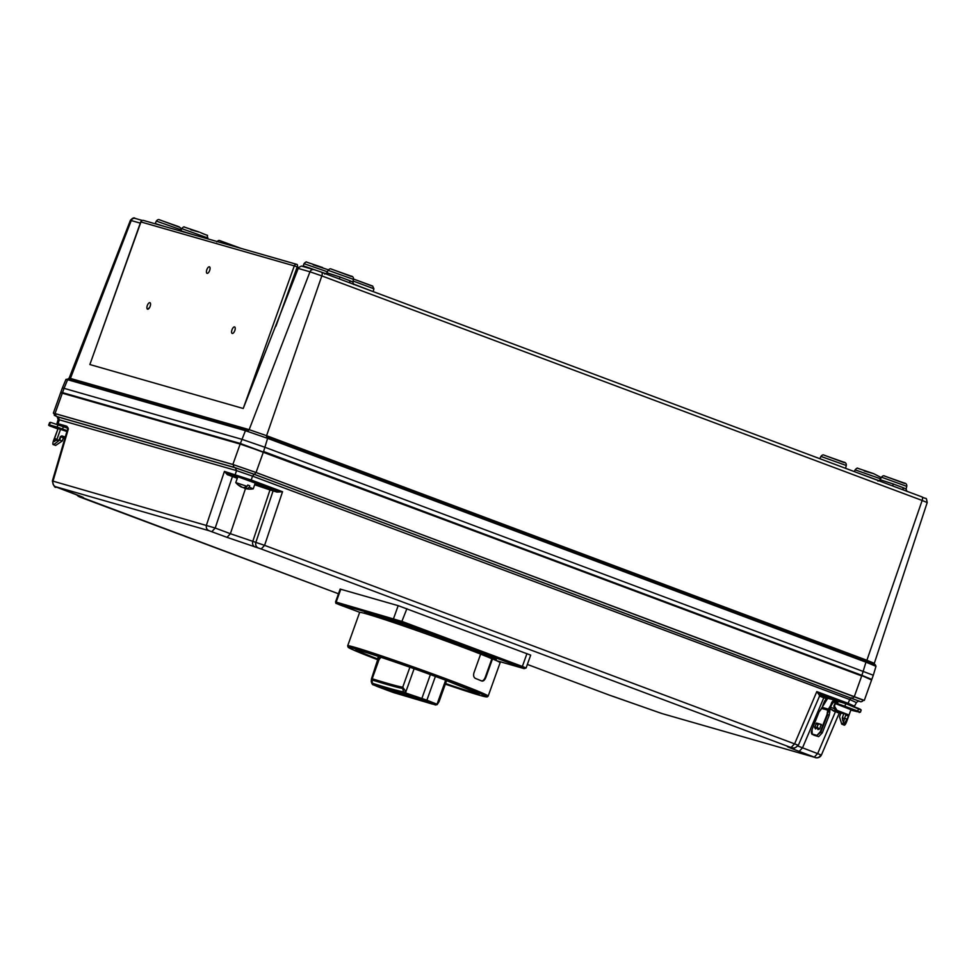 <?xml version="1.0" encoding="UTF-8"?>
<svg xmlns="http://www.w3.org/2000/svg" width="976" height="976" viewBox="0 0 976 976"><rect width="100%" height="100%" fill="white"/><g stroke="black" fill="none" stroke-linecap="round" stroke-linejoin="round"><path stroke-width="1.46" d="M243.524 487.573A18.52 7.808 102.1 0 0 244.378 488.207A18.532 14.14 -76.6 0 0 244.451 488.232A18.532 18.495 -160.6 0 0 245.366 488.488A18.532 16.909 116 0 0 245.854 488.586L246.33 486.743L245.842 488.634A18.52 7.808 102.1 0 0 249.356 487.195L249.697 485.767L247.721 485.035L247.062 486.341L235.765 482.595A18.532 18.532 0 0 0 241.353 487.048A18.532 11.944 115.3 0 0 241.56 487.146L241.56 487.146M247.062 486.341A18.52 7.662 -61.1 0 1 243.024 487.573A18.532 14.042 120 0 1 242.939 487.549A18.532 18.385 -160.1 0 1 242.072 487.17A18.532 16.836 -84 0 1 239.803 485.645L238.815 485.365A18.532 16.677 115.6 0 0 241.011 486.865A18.532 11.944 115.3 0 0 241.353 487.048M836.371 711.821A18.52 7.808 102.1 0 0 837.225 712.456A18.532 14.14 -76.6 0 0 837.298 712.48A18.532 18.495 -160.6 0 0 838.213 712.736A18.532 16.909 116 0 0 838.689 712.834L838.994 711.65L838.689 712.87A18.52 7.808 102.1 0 0 840.873 712.334M830.808 707.429L833.797 708.417M838.274 711.382A18.52 7.662 -61.1 0 1 835.859 711.821A18.532 14.042 120 0 1 835.785 711.797A18.532 18.385 -160.1 0 1 834.907 711.419A18.532 16.836 -84 0 1 832.65 709.894L831.662 709.613A18.532 16.677 115.6 0 0 833.858 711.114A18.532 11.944 115.3 0 0 834.187 711.297A18.532 11.944 115.3 0 0 834.395 711.394L834.395 711.394M64.855 438.492A18.532 16.836 -84 0 1 63.525 437.553M150.145 306.318A3.477 1.464 110.5 0 1 148.816 308.611A3.477 1.464 110.5 0 1 147.559 309.185A3.477 1.464 110.5 0 1 147.315 305.512A3.477 1.464 110.5 0 1 149.291 302.731A3.477 1.464 110.5 0 1 150.56 303.939A3.477 1.464 110.5 0 1 150.145 306.318M209.657 270.486A3.477 1.464 110.5 0 1 208.327 272.78A3.477 1.464 110.5 0 1 207.083 273.353A3.477 1.464 110.5 0 1 206.839 269.681A3.477 1.464 110.5 0 1 208.803 266.899A3.477 1.464 110.5 0 1 210.072 268.107A3.477 1.464 110.5 0 1 209.657 270.486M234.813 330.583A3.477 1.464 110.5 0 1 233.484 332.877A3.477 1.464 110.5 0 1 232.227 333.45A3.477 1.464 110.5 0 1 231.995 329.778A3.477 1.464 110.5 0 1 233.959 326.997A3.477 1.464 110.5 0 1 235.228 328.204A3.477 1.464 110.5 0 1 234.813 330.583M881.389 477.288C882.609 475.8 883.707 475.41 884.695 476.117L903.996 482.949C906.033 483.23 906.96 484.377 906.777 486.377L882.133 477.41L881.389 477.288L880.254 479.765L893.321 484.011L892.625 485.938L921.881 496.869A3.477 1.464 110.5 0 1 921.917 496.882A3.477 1.464 110.5 0 1 922.149 500.456L927.2 502.542L874.313 663.326L866.895 660.264L922.149 500.456L321.836 275.891L309.978 271.792L249.161 429.66L266.582 435.686L321.836 275.891A3.477 1.464 110.5 0 0 321.604 272.316A3.477 1.464 110.5 0 1 321.604 272.316L339.77 279.112M328.119 270.303C329.327 268.827 330.437 268.437 331.425 269.144L350.726 275.976C352.763 276.257 353.69 277.391 353.507 279.404L328.119 270.303L326.984 272.792L340.051 277.025L339.355 278.953L892.625 485.926M461.441 645.343A65.343 1.976 -160.3 0 0 440.664 637.657L440.213 638.914M379.859 655.933L377.017 658.715A1.159 0.83 -146.8 0 1 378.31 660.044L378.102 660.74L377.017 658.715A64.77 1.952 19.7 0 1 356.679 649.918M347.688 645.783L348.09 647.21L351.763 649.235L378.005 659.825A73.456 2.22 19.7 0 1 355.008 648.65A73.456 2.22 19.7 0 1 355.142 648.698A73.456 2.22 19.7 0 1 447.215 680.528A73.456 2.22 19.7 0 1 480.07 695.412A73.456 2.22 19.7 0 1 479.924 695.376A73.456 2.22 19.7 0 1 445.337 684.139L479.997 695.4L487.219 696.913L488.171 696.108A74.615 2.245 19.7 0 0 433.832 674.306A74.615 2.245 19.7 0 0 354.544 647.234A74.615 2.245 19.7 0 0 354.41 647.198A74.615 2.245 19.7 0 0 347.688 645.783L359.632 612.428A74.615 2.245 19.7 0 1 366.5 613.88A74.615 2.245 19.7 0 1 480.643 654.103L473.933 672.854C473.214 675.685 473.75 677.551 475.519 678.454A74.615 2.245 19.7 0 1 481.607 680.931C483.157 681.468 484.535 680.382 485.767 677.661L492.49 658.91L491.892 658.739A73.456 2.22 -160.3 0 0 480.631 654.14M492.49 658.91A74.615 2.245 19.7 0 1 500.115 662.741L488.171 696.108M433.637 704.355A192.87 5.819 19.7 0 1 435.699 705.014L436.614 704.635L435.699 705.014L405.76 693.802L405.918 691.618L402.734 687.202A188.771 5.697 19.7 0 1 372.185 678.759L371.453 678.93L377.761 659.434M380.994 657.214L378.102 660.74M378.285 657.299L379.42 658.58L372.185 678.759A2.318 1.903 -72.8 0 0 372.039 679.979L372.381 683.273A190.881 5.758 19.7 0 0 403.625 691.874L402.637 688.434A2.318 2.281 -80.8 0 1 402.734 687.202L409.896 667.218M407.309 694.692L406.858 694.424A194.907 5.88 19.7 0 1 376.126 685.994L376.882 686.348A59.231 1.781 -160.3 0 0 393.413 692.533A195.505 5.893 19.7 0 1 432.441 704.086L407.309 694.692A195.505 5.893 19.7 0 1 376.882 686.348L374.638 685.311A61.012 1.842 -160.3 0 0 375.077 685.481M374.857 685.396L374.638 685.311A193.724 5.844 19.7 0 0 405.955 693.899L421.449 699.743M423.633 700.561A2.318 1.793 -68.2 0 0 424.096 700.634L434.71 704.66L425.024 700.78A4.636 3.599 -68.2 0 0 424.096 700.634L405.955 693.899M435.406 676.417L426.89 700.182L403.82 692.362L405.918 691.618L414.117 668.719M405.76 693.802L405.199 692.594M371.453 678.93L371.246 681.492C371.795 683.761 372.539 684.896 373.454 684.896L373.527 684.92A192.87 5.819 19.7 0 0 405.26 693.631L403.82 692.362M395.158 693.009L394.829 692.887A61.866 1.867 -160.3 0 0 395.207 693.033A192.87 5.819 19.7 0 1 398.269 693.79M436.943 704.501L439.054 701.683L437.089 704.66L433.612 704.355M435.699 705.014L437.028 704.501M491.892 658.739L485.182 677.49C483.937 680.223 482.559 681.309 481.046 680.76M496.015 660.447L496.296 659.654A69.979 2.111 -160.3 0 0 461.489 645.197L461.001 646.576M364.268 613.245L364.548 612.464A69.979 2.111 -160.3 0 1 439.81 637.194L440.676 637.633M496.564 660.703L524.063 668.584L521.501 667.413L522.355 666.462L402.295 621.541L335.549 601.936L340.148 589.077L398.184 605.657L530.688 655.128L526.088 667.987L522.355 666.462L526.967 653.591M301.328 266.045L313.857 269.644A3.477 3.148 106 0 0 309.978 271.792L298.217 268.424L243.219 408.493L89.865 364.536L140.739 221.894L294.288 265.899A2.318 2.098 -74 0 1 297.046 264.447A2.318 0.976 110.5 0 1 297.07 264.459A2.318 0.976 110.5 0 1 297.204 266.899L294.288 265.899L243.219 408.493M301.377 266.07L298.754 267.473A3.477 3.148 106 0 0 298.217 268.424M927.2 502.542C925.907 496.211 927.249 499.907 921.917 496.882L904.081 490.22M893.04 486.085L350.811 283.235M340.051 277.025L349.847 280.698A2.318 1.769 -68.2 0 0 350.677 283.186M893.321 484.011L903.117 487.671A2.318 1.769 -68.2 0 0 903.947 490.159M863.443 700.28L256.054 472.494L232.861 464.466L53.351 413.141L60.768 392.389L62.476 392.742A1.159 1.049 106 0 1 62.562 392.523L64.062 388.338L62.366 387.984L65.965 379.371L67.625 379.725L245.427 430.684L268.01 438.492L866.359 662.326L875.984 666.303L873.3 675.246L265.069 447.325L241.865 439.31L64.062 388.338L67.625 379.725A1.159 1.049 106 0 1 68.906 379.03L246.708 430.001A1.159 1.049 106 0 0 245.427 430.684L240.377 443.494L60.866 392.169L62.366 387.984M60.658 392.742L240.169 444.068L263.361 452.083L240.377 443.494A1.159 1.049 106 0 0 240.279 443.702L861.845 675.575L871.592 680.004L861.906 675.355L263.569 451.51L267.924 437.333L873.715 664.558M873.3 675.246L871.8 679.43L861.906 675.355L866.273 661.167L875.374 664.876L875.984 666.303M256.054 472.494L263.361 452.083L861.71 675.929L854.403 696.327M53.351 413.141L54.095 413.58M859.478 701.232A2.318 2.098 106 0 1 859.307 701.195L859.161 701.146A2.318 2.098 106 0 0 859.307 701.195C860.734 702.195 862.137 701.842 863.504 700.121L255.712 472.396L233.569 464.735L55.754 413.763L54.131 413.421L54.339 415.3L56.974 416.606A2.318 2.098 -74 0 1 55.754 413.763M64.684 438.724A18.532 11.944 115.3 0 0 64.77 438.773A18.532 18.532 0 0 1 63.355 437.931A18.532 16.677 115.6 0 0 64.684 438.724L64.806 438.468M835.005 702.403L833.04 701.756M841.885 713.346A18.532 16.604 -83.2 0 1 840.568 713.261A18.532 16.604 -83.2 0 1 839.262 713.041A18.532 11.846 -78.8 0 1 838.677 712.883M837.225 712.456L837.384 711.663M838.213 712.736L838.604 711.504M837.298 712.48L837.579 711.614M249.356 487.195L253.211 488.83L255.261 483.096L238.669 477.032L237.815 476.849L235.753 482.583M249.051 489.098A18.532 16.604 -83.2 0 1 247.733 489A18.532 16.604 -83.2 0 1 246.428 488.793A18.532 11.846 -78.8 0 1 245.842 488.634M244.378 488.207L244.537 487.414M247.648 485.182L249.697 485.767M245.366 488.488L245.854 486.963M244.451 488.232L244.732 487.366M609.622 695.217L527.357 664.436L609.622 695.217L661.911 713.541L815.375 757.535L799.173 751.386C788.132 747.213 784.814 745.701 789.218 746.86L261.214 548.988L227.005 537.349L230.385 533.713L215.208 528.028L52.375 480.961C53.619 486.06 54.973 488.11 56.437 487.122L56.376 487.097M227.005 537.349L208.925 530.663L55.473 486.67L71.675 492.819C82.716 496.991 86.034 498.504 81.63 497.345L79.837 495.979M237.668 477.252L227.262 473.445L224.419 471.396L227.286 474.641L232.434 476.52L215.208 528.028L211.829 531.664M227.286 474.641L227.262 473.445L235.85 475.91L277.038 490.904L277.001 492.087L282.528 491.733L277.038 490.904L255.053 483.693M661.911 713.541L815.375 757.535C817.766 758.145 819.572 757.242 820.804 754.826L797.929 746.054M799.173 751.386L802.553 747.75L823.805 697.742L819.303 696.01M788.486 746.664L792.329 747.762C794.72 748.36 796.526 747.47 797.758 745.054L264.594 545.352L230.385 533.713L245.501 488.512M255.2 547.097C252.991 545.987 252.174 544.108 252.76 541.448L269.998 489.928L254.663 484.755M66.954 431.38L49.617 425.707L48.837 424.743L49.617 422.559L50.569 422.352L67.783 428.244A1.159 0.927 -21.5 0 1 67.917 427.695L66.746 426.195A1.159 1.049 106 0 0 67.356 427.61L68.332 428.964L53.033 481.034C52.448 483.681 53.265 485.572 55.473 486.67M65.087 426.963L67.588 427.891L67.698 428.818L68.332 428.964L67.917 427.695M66.746 426.195L58.145 423.73L56.962 423.499L56.974 424.194M858.063 700.756L254.211 474.324L235.326 467.797L58.072 416.984L59.292 419.814L58.133 419.534L56.962 423.499M58.072 416.984L57.34 417.069M855.354 702.098L849.706 699.536L848.107 703.306L816.802 691.606L820.609 694.253L819.23 694.924L816.802 691.606L794.684 743.663L791.304 747.287M853.744 705.88L848.107 703.306L847.339 704.233L860.551 709.332M847.253 704.221L860.783 709.918M829.136 698.328L845.704 703.635L844.96 706.307L835.395 702.903L834.492 706.27L836.993 710.345L848.888 714.944L844.801 724.643M851.389 697.718L849.706 699.536L252.528 476.142L251.235 480.021L224.419 471.396L206.485 525.015C205.887 527.687 206.705 529.565 208.925 530.663M277.001 492.087L269.998 489.928L269.388 488.525M254.211 474.324L252.528 476.142L236.546 470.615L235.24 474.495L235.85 475.91M820.365 694.375L843.74 702.903M828.465 698.267L819.767 694.961M66.917 431.49L55.205 427.573L58.072 428.647L54.558 438.456L56.937 439.346M58.072 428.647L53.436 440.859L59.194 439.871L60.366 436.601L61.866 435.882L65.282 437.053M49.617 425.707L57.73 428.879L51.362 426.5L51.325 425.768M53.082 443.86L53.68 444.69C52.643 444.861 52.57 443.531 53.497 440.713L53.436 440.859M60.524 429.342L57.011 439.151L54.424 441.506L54.558 438.456M65.124 437.577L63.428 437.736L62.257 441.006L55.644 445.434L53.68 444.69L59.646 440.03L60.817 436.748L65.148 437.516M59.194 439.871L62.257 441.006M60.366 436.601L63.428 437.736M61.866 435.882L64.465 437.358M817.522 727.413L815.546 728.913L814.655 727.51L816.546 723.057L821.255 724.412L819.608 728.938L817.9 729.584L817.522 727.413L819.181 729.157M821.28 724.424L821.28 725.131M821.206 708.82L827.819 698.194C825.818 698.401 823.976 701.463 822.304 707.368L818.949 712.077L812.008 729.67L818.998 712.077L821.585 708.637M833.528 701.341L834.553 701.634C832.382 702.94 830.832 705.636 829.905 709.698L829.832 710.857L827.672 710.321L827.087 714.408L820.145 732L816.924 735.392L812.215 734.037L812.056 729.682C811.056 731.78 811.166 733.427 812.349 734.599L811.654 733.488M838.421 700.988L858.709 708.491L861.21 710.003L860.429 712.187L850.804 710.113L857.428 711.736L835.517 703.403M850.718 709.601L836.09 703.879M833.809 701.354L835.688 701.549L833.858 706.075L835.395 702.903M836.103 703.879L837.079 700.536L835.261 700.914C833.272 699.255 831.162 702.952 831.223 704.074L828.441 710.272L821.682 708.491M835.102 701.354L835.236 700.426L835.688 701.549M834.492 706.27L834.224 706.185C833.809 708.112 834.675 709.65 836.847 710.796L848.303 715.225L848.376 716.018L845.765 715.042L845.765 714.273L834.98 710.101L833.858 706.075M836.993 710.345L835.761 710.491M848.888 714.944L845.765 714.273M848.632 716.128L843.703 724.887C844.496 725.754 845.484 724.68 846.656 721.679M847.461 719.397L844.594 718.312L845.765 715.042M831.589 709.65L830.137 709.113L831.589 709.662M828.319 710.357L821.56 708.308M829.832 710.857L827.636 710.662M829.832 711.199L829.21 715.274L822.268 732.866L818.693 736.636L813.789 735.196M816.717 727.571L818.486 723.875L821.377 724.704M816.107 728.12L814.655 727.51M816.583 727.669L814.728 726.888M840.116 712.663L840.69 713.59L839.519 716.86L841.739 724.143L843.288 722.838L844.594 718.312M830.173 709.027L831.357 709.479M843.85 713.48L842.312 717.787L842.874 721.105L843.996 720.276M844.496 718.604L842.312 717.787M439.81 637.194L439.322 638.597M149.572 307.562L147.559 309.185M181.646 228.75L178.937 226.737L159.649 219.905C158.649 219.197 157.551 219.588 156.331 221.076L181.243 229.872M160.247 220.076L179.645 227.286M156.331 221.076L155.196 223.553L164.31 226.395M885.305 476.288L904.691 483.498M332.035 269.315L351.421 276.525M820.901 456.414L846.29 465.503C846.473 463.502 845.545 462.356 843.508 462.075L824.22 455.243C823.219 454.535 822.121 454.926 820.901 456.414L819.852 458.708M824.818 455.414L844.216 462.624M353.08 281.003L373.906 288.786L372.661 286.066L353.568 279.038L371.832 285.919M220.735 240.95L240.645 248.282M192.101 234.362L180.914 230.8L181.695 228.616L207.876 237.998C205.863 233.288 211.353 237.497 200.3 232.483L200.3 232.483M190.857 229.775L199.263 232.093L184.452 227.115C184.135 226.481 183.22 226.981 181.695 228.616M327.436 271.792L304 263.666L303.219 265.85L326.13 273.768M313.162 264.825L328.412 269.84M854.451 471.652L855.098 469.834L880.669 478.85M864.26 470.993L873.703 473.702L881.255 477.581M872.715 473.336L873.74 473.714M859.112 473.397L879.327 480.79M377.431 659.276A65.587 1.976 19.7 0 1 365.78 652.371A65.587 1.976 19.7 0 1 444.214 679.686A65.587 1.976 19.7 0 1 479.289 694.107A65.587 1.976 19.7 0 1 445.422 683.883M478.594 693.594A64.77 1.952 19.7 0 1 445.544 683.542M406.077 695.498L412.348 697.23L406.077 695.498M416.008 698.67L401.795 693.582M425.024 700.78L421.522 699.475M402.637 688.434A189.1 5.71 19.7 0 1 372.039 679.979M373.454 684.896L375.589 685.713A61.866 1.867 -160.3 0 1 373.527 684.92L372.381 683.273M445.642 680.223L437.346 703.367A2.318 0.988 41 0 1 437.382 704.33M435.455 704.916A1.159 0.903 -68.2 0 0 436.699 704.111L426.89 700.182A1.159 0.903 -68.2 0 1 425.646 700.988M421.51 699.438L430.392 674.575M521.501 667.413L394.17 619.98L336.781 603.534L359.778 612.342L339.331 604.693C334.39 602.338 336.622 604.595 335.549 601.936M336.781 603.534A1.159 1.049 -74 0 1 336.183 602.07L340.795 589.211M394.17 619.98A1.159 1.049 -74 0 1 393.572 618.528L398.184 605.657M401.441 622.493L406.907 608.682M89.865 364.536L140.947 221.942A2.318 2.098 106 0 1 143.692 220.491L296.753 264.362M297.107 264.472L297.07 264.459A2.318 2.318 0 0 0 296.899 264.398L143.557 220.454A2.318 2.318 0 0 0 140.739 221.894M321.653 272.328L339.355 278.953M353.092 283.857L373.174 291.604M821.194 459.208L845.558 468.321M275.952 326.228L297.204 266.899L298.754 267.473M135.322 218.478A3.477 3.148 106 0 0 131.235 220.552L130.369 220.369L69.137 378.163L70.418 378.432L131.235 220.552L140.288 223.15M69.43 379.188A1.159 1.049 106 0 0 70.418 378.432L249.161 429.66A1.159 1.049 106 0 1 248.124 430.416M349.847 280.698L352.812 282.04L353.715 284.492M903.117 487.671L906.082 489.013L906.985 491.465M267.949 437.333L866.261 661.167M65.965 379.371L68.906 379.03A1.159 1.049 106 0 1 68.979 379.054L246.635 429.977M266.57 436.833L266.582 435.686L866.895 660.264L866.883 661.399M232.861 464.466L240.279 443.702L62.476 392.742L55.046 413.507M81.63 497.345L338.465 593.774L79.422 496.869M612.525 696.217L609.5 695.168M659.007 712.541L613.099 696.388M662.484 713.712L658.885 712.492M814.35 757.059L817.729 753.435L835.468 711.663M261.214 548.988L264.594 545.352L282.528 491.733L251.235 480.021L250.393 480.936M258.311 547.987C256.09 546.889 255.273 545.011 255.871 542.339L273.109 490.83A1.159 1.049 -74 0 0 272.499 489.415M56.498 487.146L82.521 497.113M78.507 496.442L76.433 494.637M79.544 496.918L75.884 494.417M58.755 425.146L58.145 423.73L59.292 419.814L236.546 470.615L235.326 467.797M859.161 701.146L254.028 474.214L234.777 467.565L56.974 416.606M233.288 475.605L232.434 476.52L237.278 478.325M824.647 696.84L823.805 697.742L826.05 698.584M852.365 698.06A2.318 0.976 -69.5 0 0 854.061 696.23M254.028 474.214A2.318 0.976 -69.5 0 0 255.712 472.396M234.777 467.565A2.318 2.098 -74 0 1 233.569 464.735M57.34 427.915L56.986 427.049L49.264 424.828L50.593 422.364L49.617 422.559M58.279 424.56L63.574 426.878L58.316 424.572L56.986 427.049L67.149 430.684M62.281 429.635L63.55 426.39L67.747 428.44M48.837 424.743L48.837 424.743C48.251 425.194 49.093 425.78 51.362 426.5M859.173 712.529L860.002 712.102L859.173 712.529L860.002 712.102L857.953 711.162L844.96 706.307L844.435 706.88M851.462 710.321L852.292 709.881M837.274 704.269L838.201 701.39L845.704 703.635M858.697 708.491L857.428 711.736M835.688 700.585L833.943 699.951L827.953 709.906M822.548 707.49L829.136 709.369M822.317 707.856L828.905 709.747M828.295 710.394L827.672 711.516M829.868 712.065L828.307 711.419L827.087 714.408M817.949 724.436L816.009 723.619M818.486 723.875L816.546 723.057M818.693 736.636L812.215 734.037M822.268 732.866L820.718 732.22L816.924 735.392M829.21 715.274L827.66 714.615L820.718 732.22L820.145 732M880.254 479.765L877.997 481.083M326.984 272.792L324.727 274.11M216.818 241.95C218.038 240.462 219.136 240.072 220.125 240.779L241.121 248.416M304 263.666C305.512 262.044 306.44 261.544 306.757 262.166L322.605 267.534M855.098 469.834C856.623 468.212 857.538 467.711 857.855 468.334L872.69 473.323M356.716 649.821L356.447 649.906C357.558 649.089 407.7 665.913 444.202 679.686L478.618 693.485M401.685 693.472L416.166 698.657M393.462 692.545L376.773 686.299M432.575 704.135L393.584 692.582M395.451 693.106L399.294 694.058M439.054 701.683L446.605 680.589M496.589 660.703L524.136 668.609L526.088 667.987M303.219 265.85L302.865 266.485M207.583 238.803L207.876 237.998M373.906 288.786L373.222 291.434M846.29 465.503L845.594 468.138M130.369 220.369C132.553 217.953 134.139 217.306 135.115 218.404L142.264 220.454M353.507 279.404L352.812 282.04M906.777 486.377L906.082 489.013M69.137 378.163L68.064 378.883M874.691 664.558L874.313 663.326M864.297 700.402L871.592 680.004M830.332 708.625A18.532 18.532 0 0 0 834.187 711.297M840.568 713.261A18.532 18.532 0 0 0 843.557 713.371M247.733 489A18.532 18.532 0 0 0 253.187 488.842M839.262 713.041L821.414 755.021C819.218 759.133 814.533 757.474 815.655 757.62M792.61 747.848C793.159 749.092 795.074 748.226 798.368 745.249L820.304 694.351M67.368 427.61L63.55 426.39M58.133 419.534L57.242 417.008L59.072 417.813M857.916 700.707L858.831 700.939L856.538 702.33L854.183 706.807M67.698 428.818L52.375 480.961M828.295 698.487L837.054 700.536M846.607 721.837L850.974 709.613M827.782 698.182L833.992 699.963M841.739 724.143L843.703 724.887M835.236 700.426L833.943 699.951"/></g></svg>
